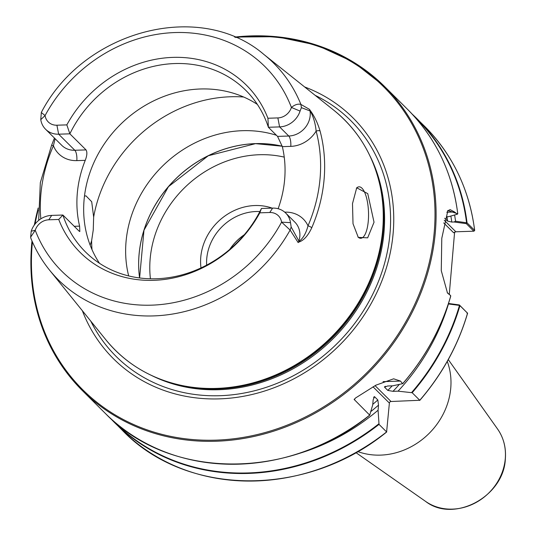 <?xml version="1.0" encoding="UTF-8"?>
<svg xmlns="http://www.w3.org/2000/svg" width="536" height="536" viewBox="0 0 536 536"><rect width="100%" height="100%" fill="white"/><g stroke="black" fill="none" stroke-linecap="round" stroke-linejoin="round"><path stroke-width="0.8" d="M99.508 263.31A113.82 101.049 134.8 0 1 99.723 151.239A113.82 101.049 134.8 0 1 200.464 88.983A113.82 101.049 134.8 0 1 257.374 104.426M374.034 222.226L367.75 193.637L356.715 187.788L352.5 203.62L353.016 223.753L358.283 237.388L367.663 237.843L374.034 222.226M357.941 237.006A25.741 8.623 88.1 0 0 360.748 238.272A25.741 8.623 88.1 0 0 368.299 220.899A25.741 8.623 88.1 0 0 359.053 186.823A25.741 8.623 88.1 0 0 356.4 188.203M84.467 196.156L85.968 195.834L91.703 201.737L93.653 217.053L93.251 229.971L91.623 240.751L90.155 245.153M128.674 275.926A113.82 101.049 134.8 0 1 242.44 130.69A113.82 101.049 134.8 0 1 276.435 135.273M304.649 86.959A169.845 150.79 134.8 0 1 393.163 233.019A169.845 150.79 134.8 0 1 254.258 393.953A169.845 150.79 134.8 0 1 82.343 310.692M200.993 267.933A52.984 47.041 134.8 0 1 254.948 205.529A52.984 47.041 134.8 0 1 272.141 208.122M206.648 265.126A48.267 42.847 134.8 0 1 256.101 211.519A48.267 42.847 134.8 0 1 259.873 211.553M244.336 234.714A48.267 42.847 -45.2 0 0 229.71 249.441M447.258 361.411A68.642 60.943 134.8 0 1 450.756 388.091A68.642 60.943 134.8 0 1 357.693 451.547M298.405 242.205L298.693 241.582C302.894 238.741 306.002 233.488 308.006 225.817A3.216 0.603 23.3 0 1 311.778 227.72C307.952 235.961 303.497 240.785 298.405 242.205A154.093 136.807 134.8 0 1 298.17 242.6L290.117 230.051L281.581 222.139A13.856 12.301 -45.2 0 0 269.755 212.504L259.819 212.832L261.421 208.477A113.82 101.049 134.8 0 1 156.418 278.754A113.82 101.049 134.8 0 1 85.418 251.887A113.82 101.049 134.8 0 1 62.9 215.03L58.732 219.465L48.796 219.794A13.856 12.301 -45.2 0 0 35.242 230.266L30.653 237.113L30.82 238.131C35.517 249.796 41.754 260.449 49.54 270.104L105.76 339.67C126.007 364.266 152.278 379.723 184.572 386.054A162.495 144.264 134.8 0 1 138.563 368.46M259.819 212.832A117.907 104.674 134.8 0 1 153.772 280.321A117.907 104.674 134.8 0 1 58.732 219.465M74.249 226.306L79.603 226.132L79.824 231.545L79.073 231.096L62.9 215.03L51.684 215.398A20.938 18.586 134.8 0 0 31.209 231.217L30.653 237.113M79.603 226.132A113.82 101.049 134.8 0 1 85.244 160.344L76.822 160.619A29.085 25.822 134.8 0 1 53.419 145.725A3.216 0.59 -156.4 0 0 51.523 145.484L54.444 138.06M86.035 149.899L69.861 133.826L58.645 134.194A20.938 18.586 134.8 0 1 45.587 129.256L61.761 145.33A20.938 18.586 -45.2 0 0 74.819 150.268L86.035 149.899C87.348 152.083 87.087 155.567 85.244 160.344M41.862 112.949L45.078 115.575A13.856 12.301 -45.2 0 0 56.91 125.21L66.839 124.881L69.861 133.826A113.82 101.049 134.8 0 1 174.863 63.55A113.82 101.049 134.8 0 1 245.863 90.416A113.82 101.049 134.8 0 1 268.382 127.273L267.926 118.248L277.862 117.92A13.856 12.301 -45.2 0 0 291.416 107.448C294.793 104.661 297.949 103.642 300.89 104.399L309.594 109.418A154.093 136.807 134.8 0 1 309.754 109.8C314.217 115.776 317.654 122.844 320.066 131.012A154.656 137.303 134.8 0 1 324.119 179.098A154.656 137.303 134.8 0 1 311.778 227.72M467.037 313.339L467.539 313.185L467.037 313.339L467.539 313.185L459.761 305.446L448.458 303.966A204.477 181.536 134.8 0 1 398.047 391.159L412.171 392.727L419.762 400.271L391.032 401.504A1.608 1.427 -45.2 0 0 389.384 403.079L386.61 431.922L379.019 424.378L378.081 410.221L378.517 405.136L377.82 399.963L374.563 396.727L373.157 399.809L372.721 404.901L369.693 415.119L354.169 399.461M354.397 399.005A41.292 13.829 88.1 0 0 354.242 399.769L355.442 398.054L375.924 385.17L393.638 378.811L400.439 381.069L402.643 383.655L392.694 385.833L387.622 386L384.56 387.18L387.816 390.416L392.982 391.327L398.047 391.159M402.643 383.655L402.851 383.461A214.353 190.307 -45.2 0 0 450.709 296.073L450.501 296.542L450.662 295.584L447.486 293.031L441.269 270.66L441.785 238.299L447.888 210.474L457.757 213.871A214.353 190.307 -45.2 0 0 407.648 109.438L384.58 86.517A214.353 190.307 134.8 0 1 435.359 231.914A214.353 190.307 134.8 0 1 297.554 421.993A214.353 190.307 134.8 0 1 82.41 390.63A214.353 190.307 134.8 0 1 31.631 245.233M448.485 303.463L459.345 304.937L467.539 313.185A214.353 190.307 -45.2 0 1 419.762 400.271L419.775 400.405C442.2 374.356 458.133 345.318 467.586 313.285M386.744 431.936L386.61 431.922A214.353 190.307 -45.2 0 1 122.389 430.361C186.428 497.013 306.398 497.689 386.751 431.936M378.081 410.221A204.477 181.536 134.8 0 1 295.651 454.481M384.54 386.684L384.56 387.18A197.241 175.111 134.8 0 0 385.451 386.268M373.552 397.625A197.241 175.111 134.8 0 0 374.563 396.727L374.041 396.714M369.907 414.904L369.693 415.119A214.353 190.307 -45.2 0 1 105.478 413.551L82.41 390.63C44.495 351.542 27.557 303.041 31.584 245.133L31.986 240.932M454.608 232.081L449.248 294.552M444.237 220.229L455.875 231.787L473.811 231.197L474.682 230.467C469.315 189.302 452.612 154.562 424.566 126.248A214.353 190.307 -45.2 0 1 474.635 230.386L474.112 230.835L474.635 230.386L467.044 222.835L466.313 223.646L453.999 221.984L455.553 221.201L466.849 222.815M454.608 214.976A204.477 181.536 134.8 0 1 455.553 221.201M444.706 218.226L447.62 221.12L451.774 222.058L453.999 221.984M447.56 210.916L450.099 209.623L454.515 211.961L457.369 214.199L448.639 216.665L446.414 216.738M261.421 208.477L272.636 208.109A20.938 18.586 134.8 0 1 285.695 213.047A20.938 18.586 134.8 0 1 290.512 222.661L291.169 226.989L298.88 241.026L298.17 242.6M284.743 212.169L285.132 212.155A29.085 25.822 134.8 0 1 308.006 225.817A151.44 134.456 -45.2 0 0 316.126 131.119A29.085 25.822 134.8 0 1 290.773 146.368L282.351 146.65L277.554 136.392L268.382 127.273L279.598 126.905A20.938 18.586 134.8 0 0 300.073 111.086L301.406 107.642L310.036 110.952A20.938 18.586 -45.2 0 0 309.942 110.403L309.754 109.8M282.351 146.65A113.82 101.049 134.8 0 1 278.13 208.725M290.512 222.661L281.581 222.139A144.171 127.997 -45.2 0 1 151.648 305.158A144.171 127.997 -45.2 0 1 35.242 230.266L31.209 231.217M291.169 226.989L290.117 230.051A152.74 135.608 134.8 0 1 49.54 270.104M45.587 129.256A20.938 18.586 134.8 0 1 40.77 119.642L41.332 112.446C83.616 30.505 199.901 -0.436 263.846 54.417A152.74 135.608 134.8 0 1 300.89 104.399L301.406 107.642M66.839 124.881A117.907 104.674 134.8 0 1 172.887 57.386A117.907 104.674 134.8 0 1 267.926 118.248M40.77 119.642L45.078 115.575A144.171 127.997 -45.2 0 1 175.017 32.555A144.171 127.997 -45.2 0 1 291.416 107.448L300.073 111.086M309.594 109.418L310.036 110.952A20.938 18.586 -45.2 0 1 288.77 136.023L279.598 126.905L277.862 117.92M55.108 138.717L53.419 145.725A152.519 135.407 -45.2 0 0 40.816 218.849M320.066 131.012A3.216 1.313 -14.9 0 0 316.126 131.119C315.436 123.448 313.372 116.546 309.942 110.403M298.693 241.582A20.938 18.586 -45.2 0 0 298.88 241.026A20.938 18.586 -45.2 0 0 294.874 222.165L285.695 213.047M473.811 231.197L466.313 223.646M447.238 292.716L450.662 295.584M455.875 231.787L453.61 232.745L443.708 222.909M459.345 304.937L459.761 305.446M497.562 429.008C503.612 437.731 506.212 447.694 505.348 458.896C503.914 496.597 453.838 523.458 425.611 501.415A51.637 45.841 -45.2 0 0 475.559 502.775A51.637 45.841 -45.2 0 0 505.281 458.702A51.637 45.841 -45.2 0 0 497.562 429.008L448.277 359.576M263.846 54.417L333.774 110.195A162.509 144.278 134.8 0 1 382.704 229.71A162.509 144.278 134.8 0 1 271.115 376.828A162.509 144.278 134.8 0 1 105.76 339.67M382.738 229.77A162.495 144.264 134.8 0 1 184.572 386.054L185.932 386.302A161.584 143.46 134.8 0 0 382.992 230.895A161.584 143.46 134.8 0 0 380.922 190.066L380.654 188.706A162.495 144.264 134.8 0 1 382.738 229.77M93.653 217.053A135.34 120.158 134.8 0 1 230.514 96.761A135.34 120.158 134.8 0 1 243.639 97.009M91.998 249.622A135.34 120.158 134.8 0 1 91.623 240.751M378.389 178.903A161.436 143.326 134.8 0 1 383.213 231.257A161.436 143.326 134.8 0 1 174.749 383.85M139.581 277.963A113.82 101.049 134.8 0 1 255.451 143.614A113.82 101.049 134.8 0 1 282.244 146.221L255.511 143.648L208.256 155.755L168.465 186.655L143.976 230.252L139.608 277.963M369.867 155.768A161.436 143.326 134.8 0 1 384.024 232.061A161.436 143.326 134.8 0 1 151.561 375.475M255.551 143.628A113.907 101.123 134.8 0 1 270.901 144.244M315.141 95.328A166.328 147.668 134.8 0 1 390.014 233.287A166.328 147.668 134.8 0 1 260.65 389.082A166.328 147.668 134.8 0 1 90.778 321.131M150.422 278.787A106.718 94.745 134.8 0 1 259.303 154.73A106.718 94.745 134.8 0 1 284.241 157.122M139.407 276.583A113.907 101.123 134.8 0 1 255.471 143.635M32.435 241.964A213.495 189.55 -45.2 0 0 32.16 244.932A213.495 189.55 -45.2 0 0 215.907 440.143A213.495 189.55 -45.2 0 0 434.274 231.659A213.495 189.55 -45.2 0 0 235.599 37.493M230.112 248.838A52.662 46.753 134.8 0 1 243.739 235.13M459.948 305.641A214.353 190.307 134.8 0 1 412.171 392.727M379.019 424.378A214.353 190.307 134.8 0 1 114.798 422.817A214.353 190.307 134.8 0 1 110.228 418.093L122.389 430.361M411.601 392.56A214.031 190.025 -45.2 0 0 459.459 305.446M113.277 420.827A214.031 190.025 -45.2 0 0 378.865 423.808M399.36 384.379A200.457 177.965 134.8 0 1 392.982 391.327M378.517 405.136A200.457 177.965 134.8 0 1 370.872 411.521M392.185 385.853A197.241 175.111 134.8 0 1 387.816 390.416M377.82 399.963A197.241 175.111 134.8 0 1 372.768 404.358M31.644 245.046A214.353 190.307 134.8 0 1 32.033 241.039M34.378 224.953A214.353 190.307 134.8 0 1 38.15 208.29M234.674 37.098A214.353 190.307 134.8 0 1 384.58 86.517L353.264 61.975L316.736 45.124L276.583 36.696L234.567 37.051M424.566 126.248L412.224 114.161A214.353 190.307 134.8 0 1 416.975 118.704A214.353 190.307 134.8 0 1 467.044 222.835M466.555 222.688A214.031 190.025 -45.2 0 0 414.978 117.196M450.856 216.035A200.457 177.965 134.8 0 1 451.774 222.058M446.957 216.718A197.241 175.111 134.8 0 1 447.62 221.12M48.796 219.794L51.684 215.398M272.636 208.109L269.755 212.504M76.822 160.619A8.154 2.727 88.1 0 0 74.819 150.268L58.645 134.194L56.91 125.21M277.554 136.392L288.77 136.023A8.154 2.727 88.1 0 1 290.773 146.368M38.163 209.985A213.495 189.55 -45.2 0 0 35.008 224.115M362.772 142.811A162.495 144.264 134.8 0 1 380.654 188.706C374.121 156.458 358.497 130.288 333.774 110.195M454.515 211.961L446.79 212.216M400.439 381.069L383.059 381.639M375.066 385.645L391.032 401.504M389.384 403.079L373.016 386.811M425.611 501.415L355.87 452.578M402.858 383.562C425.303 357.485 441.249 328.407 450.696 296.334M369.8 415.125C289.433 480.872 169.483 480.182 105.478 413.551M457.778 213.804C452.438 172.579 435.728 137.786 407.648 109.438M34.284 225.08L38.15 208.015M474.574 230.648L473.871 231.184M467.553 313.198L466.903 312.455M51.523 145.484L40.327 182.655L38.686 220.39"/></g></svg>
